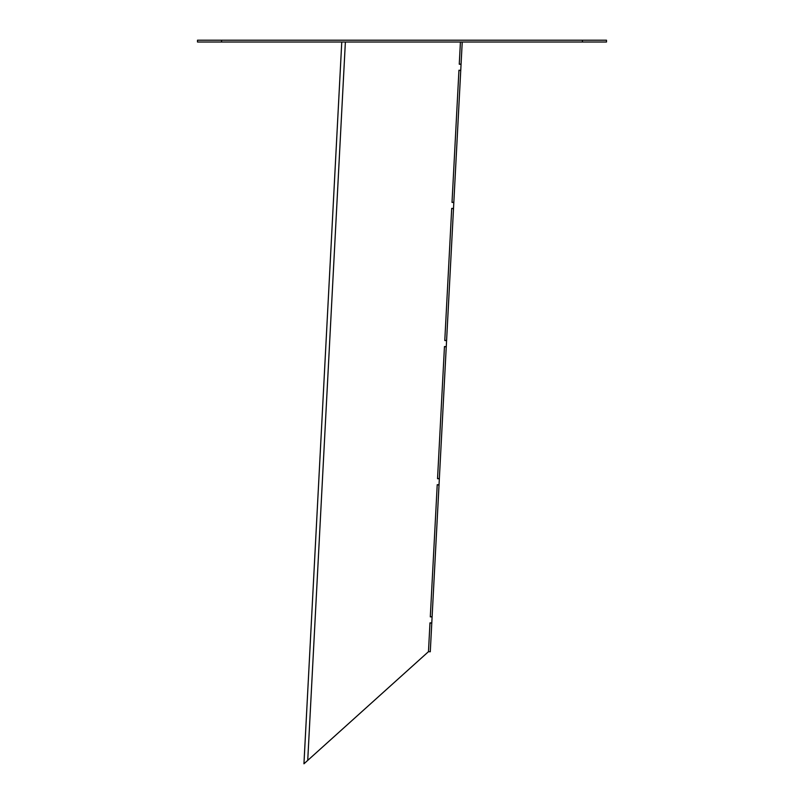 <?xml version="1.0" encoding="UTF-8"?>
<svg xmlns="http://www.w3.org/2000/svg" width="804" height="804" viewBox="0 0 804 804"><rect width="100%" height="100%" fill="white"/><g stroke="black" fill="none" stroke-linecap="round" stroke-linejoin="round"><path stroke-width="1.21" d="M221.552 42.009L606.507 42.009L606.507 40.2L197.493 40.2L197.493 42.009L221.552 42.009L221.552 40.2M341.77 42.009L303.942 763.8L428.472 651.672L429.979 622.859L431.788 622.949L432.1 616.939L430.301 616.849L437.225 484.701L439.024 484.792L439.346 478.792L437.537 478.692L444.461 346.544L446.27 346.645L446.582 340.635L444.783 340.534L451.707 208.387L453.506 208.487L453.818 202.477L452.019 202.387L458.943 70.239L460.752 70.33L461.064 64.32L459.265 64.23L460.421 42.009L462.23 42.009M428.472 651.672L430.281 651.763L431.768 623.251L429.979 622.859M459.265 64.23L461.074 64.019L462.23 42.099M452.019 202.387L453.838 202.176L460.732 70.631L458.943 70.239M444.783 340.534L446.602 340.333L453.496 208.789L451.707 208.387M437.537 478.692L439.356 478.491L446.25 346.936L444.461 346.544M430.301 616.849L432.12 616.638L439.014 485.093L437.225 484.701M582.448 42.009L582.448 40.2M345.378 42.009L307.731 760.383"/></g></svg>
